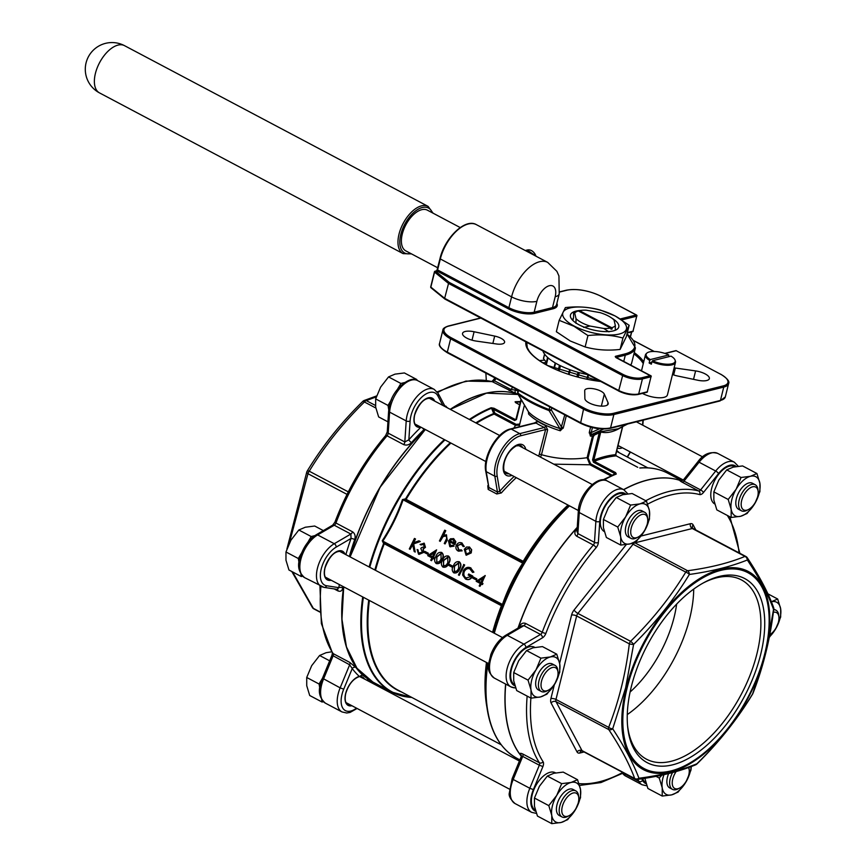 <?xml version="1.0" encoding="UTF-8"?>
<svg xmlns="http://www.w3.org/2000/svg" width="867" height="867" viewBox="0 0 867 867"><rect width="100%" height="100%" fill="white"/><g stroke="black" fill="none" stroke-linecap="round" stroke-linejoin="round"><path stroke-width="1.3" d="M642.458 393.412A15.487 5.625 13.9 0 0 642.794 393.585A15.487 5.625 13.9 0 0 658.216 397.747A15.487 5.625 13.9 0 0 667.427 394.908L675.48 362.406A15.487 5.625 -166.1 0 1 651.984 361.658L651.366 364.162A15.487 5.625 13.9 0 1 650.217 363.587A15.487 5.625 13.9 0 1 649.145 362.991L649.773 360.488A15.487 5.625 -166.1 0 1 645.416 354.961A15.487 5.625 -166.1 0 1 646.11 353.834L646.804 353.162A14.945 5.43 13.9 0 0 650.304 359.567L649.773 360.488M650.304 359.567L668.782 354.961L668.663 356.716M534.516 422.944L537.377 421.243A1.658 1.019 -58.5 0 1 535.839 422.923L511.205 429.078L519.788 433.619L544.422 427.464A49.582 18.023 -166.1 0 1 539.935 425.242A49.582 18.023 -166.1 0 1 535.839 422.923L534.896 423.421M748.676 509.406L747.148 510.23A14.739 7.77 -62.1 0 1 741.404 510.782A14.739 7.77 -62.1 0 1 739.15 500.042A14.739 7.77 -62.1 0 1 755.2 484.729A14.739 7.77 -62.1 0 1 757.975 489.779L758.148 491.513A12.897 6.795 117.9 0 0 750.67 487.59A12.897 6.795 117.9 0 0 741.675 500.487A12.897 6.795 117.9 0 0 748.676 509.406A12.897 6.795 117.9 0 0 757.704 496.488A12.897 6.795 117.9 0 0 758.148 491.513M741.404 510.782L738.641 509.319A14.739 7.77 -62.1 0 1 736.376 498.579A14.739 7.77 -62.1 0 1 752.437 483.255L755.2 484.729M731.174 517.48L740.581 516.288A22.119 11.65 117.9 0 0 754.951 503.315A22.119 11.65 117.9 0 0 759.904 483.32A22.119 11.65 117.9 0 0 750.486 476.286A22.119 11.65 117.9 0 0 742.954 480.686A22.119 11.65 117.9 0 0 736.116 489.259L728.193 499.468L731.163 509.265L731.174 517.48L716.836 509.894L713.855 500.096L713.855 491.871L718.808 480.101L726.73 469.892L733.179 467.129L742.596 465.937L756.934 473.523L750.486 476.286L741.068 477.489L736.116 489.259A22.119 11.65 117.9 0 0 731.163 509.265A22.119 11.65 117.9 0 0 740.581 516.288L747.029 513.524L754.951 503.315L759.915 491.546L759.904 483.32L756.934 473.523M773.7 609.729A14.739 7.77 -62.1 0 1 775.954 610.216A14.739 7.77 -62.1 0 1 778.729 615.277L778.902 617.011A12.897 6.795 117.9 0 0 773.364 612.308M769.788 634.698A12.897 6.795 117.9 0 0 778.458 621.986A12.897 6.795 117.9 0 0 778.902 617.011M769.246 637.462L775.705 628.813L780.668 617.033L780.658 608.818A22.119 11.65 117.9 0 0 777.439 602.749A22.119 11.65 117.9 0 0 771.359 601.752M769.354 636.952A22.119 11.65 117.9 0 0 775.705 628.813A22.119 11.65 117.9 0 0 780.658 608.818L777.688 599.021L771.24 601.785M676.141 771.554A12.897 6.795 117.9 0 0 672.738 779.065A12.897 6.795 117.9 0 0 679.739 787.984L678.211 788.807A14.739 7.77 -62.1 0 1 672.467 789.36A14.739 7.77 -62.1 0 1 670.202 778.62A14.739 7.77 -62.1 0 1 672.575 772.551M688.897 767.425A14.739 7.77 -62.1 0 1 689.027 768.357L689.211 770.091A12.897 6.795 117.9 0 0 688.528 767.555M672.467 789.36L669.692 787.897A14.739 7.77 -62.1 0 1 667.438 777.157A14.739 7.77 -62.1 0 1 668.63 773.57M679.739 787.984A12.897 6.795 117.9 0 0 688.756 775.065A12.897 6.795 117.9 0 0 689.211 770.091M661.922 775.131L659.245 778.046L662.225 787.843L662.225 796.058L671.643 794.866L678.092 792.102L686.014 781.893A22.119 11.65 117.9 0 0 690.327 771.435A22.119 11.65 117.9 0 0 691.129 766.601M663.959 774.675A22.119 11.65 117.9 0 0 662.225 787.843A22.119 11.65 117.9 0 0 671.643 794.866A22.119 11.65 117.9 0 0 686.014 781.893L690.966 770.124L691.313 766.526M569.283 815.576L567.755 816.4A14.739 7.77 -62.1 0 1 562.011 816.952A14.739 7.77 -62.1 0 1 559.757 806.212A14.739 7.77 -62.1 0 1 575.807 790.888A14.739 7.77 -62.1 0 1 578.582 795.949L578.755 797.683A12.897 6.795 117.9 0 0 571.277 793.749A12.897 6.795 117.9 0 0 562.282 806.657A12.897 6.795 117.9 0 0 569.283 815.576A12.897 6.795 117.9 0 0 578.311 802.647A12.897 6.795 117.9 0 0 578.755 797.683M562.011 816.952L559.237 815.489A14.739 7.77 -62.1 0 1 556.982 804.739A14.739 7.77 -62.1 0 1 573.044 789.425L575.807 790.888M577.541 779.693L571.093 782.457A22.119 11.65 117.9 0 0 556.722 795.429A22.119 11.65 117.9 0 0 551.77 815.424A22.119 11.65 117.9 0 0 561.187 822.458A22.119 11.65 117.9 0 0 568.719 818.058A22.119 11.65 117.9 0 0 575.558 809.485L580.522 797.705L580.511 789.479L577.541 779.693L563.203 772.096L553.785 773.288L547.337 776.063L561.675 783.649L556.722 795.429L548.8 805.627L551.77 815.424L551.78 823.65L561.187 822.458L567.636 819.683L575.558 809.485A22.119 11.65 117.9 0 0 580.511 789.479A22.119 11.65 117.9 0 0 571.093 782.457L561.675 783.649M323.38 701.706L322.069 702.032L309.703 695.497L306.734 685.699L306.723 677.474L311.676 665.693L319.598 655.495L326.046 652.721L331.703 651.8M548.529 690.078L547.001 690.901A14.739 7.77 -62.1 0 1 541.257 691.454A14.739 7.77 -62.1 0 1 538.992 680.714A14.739 7.77 -62.1 0 1 555.053 665.39A14.739 7.77 -62.1 0 1 557.828 670.451L558.001 672.185A12.897 6.795 117.9 0 0 550.523 668.251A12.897 6.795 117.9 0 0 541.528 681.159A12.897 6.795 117.9 0 0 548.529 690.078A12.897 6.795 117.9 0 0 557.546 677.16A12.897 6.795 117.9 0 0 558.001 672.185M541.257 691.454L538.483 689.991A14.739 7.77 -62.1 0 1 536.229 679.251A14.739 7.77 -62.1 0 1 552.279 663.927L555.053 665.39M534.235 695.995A22.119 11.65 117.9 0 0 540.434 696.96L546.882 694.196L554.804 683.987L559.757 672.218L559.757 663.992L556.777 654.195L550.339 656.958L540.921 658.151L535.969 669.931L528.046 680.14L531.016 689.926L531.027 698.152L540.434 696.96A22.119 11.65 117.9 0 0 554.804 683.987A22.119 11.65 117.9 0 0 559.757 663.992A22.119 11.65 117.9 0 0 550.339 656.958A22.119 11.65 117.9 0 0 535.969 669.931A22.119 11.65 117.9 0 0 531.016 689.926A22.119 11.65 117.9 0 0 534.235 695.995M734.999 466.728L734.685 466.565A21.198 11.163 117.9 0 0 711.601 488.587A21.198 11.163 117.9 0 0 714.744 503.965M555.606 772.898L555.292 772.725A21.198 11.163 117.9 0 0 532.208 794.746A21.198 11.163 117.9 0 0 535.351 810.136M534.852 647.4L534.538 647.237A21.198 11.163 117.9 0 0 511.454 669.248A21.198 11.163 117.9 0 0 514.597 684.637M638.22 536.998L636.692 537.822A14.739 7.77 -62.1 0 1 630.948 538.374A14.739 7.77 -62.1 0 1 628.694 527.635A14.739 7.77 -62.1 0 1 644.745 512.31A14.739 7.77 -62.1 0 1 647.519 517.371L647.692 519.105A12.897 6.795 117.9 0 0 640.214 515.171A12.897 6.795 117.9 0 0 631.219 528.079A12.897 6.795 117.9 0 0 638.22 536.998A12.897 6.795 117.9 0 0 647.248 524.08A12.897 6.795 117.9 0 0 647.692 519.105M630.948 538.374L628.185 536.911A14.739 7.77 -62.1 0 1 625.92 526.161A14.739 7.77 -62.1 0 1 641.981 510.847L644.745 512.31M621.346 527.309A22.119 11.65 117.9 0 0 620.707 536.846L620.718 545.072L630.136 543.88L636.573 541.116L644.506 530.907L649.459 519.127L649.448 510.901L646.479 501.115L640.03 503.879L630.612 505.071L625.66 516.851L617.737 527.049L620.707 536.846A22.119 11.65 117.9 0 0 630.136 543.88A22.119 11.65 117.9 0 0 644.506 530.907A22.119 11.65 117.9 0 0 649.448 510.901A22.119 11.65 117.9 0 0 640.03 503.879A22.119 11.65 117.9 0 0 625.66 516.851A22.119 11.65 117.9 0 0 621.346 527.309M624.554 494.32L624.229 494.147A21.198 11.163 117.9 0 0 601.156 516.168A21.198 11.163 117.9 0 0 604.288 531.558M765.669 652.949L773.548 609.436C768.216 594.632 759.481 578.148 747.321 559.984C731.38 566.454 712.056 571.277 689.363 574.463C674.082 599.444 655.495 622.755 633.604 644.387L625.606 687.932L612.709 728.8C624.695 747.116 633.43 763.599 638.936 778.241C661.532 775.293 680.855 770.47 696.895 763.762C718.83 742.304 737.416 719.003 752.654 693.838L765.669 652.949M627.274 714.592A101.428 53.44 117.9 0 0 689.753 618.247A101.428 53.44 117.9 0 0 693.719 589.094M630.103 692.018A86.624 45.637 117.9 0 0 674.136 617.141A86.624 45.637 117.9 0 0 676.639 604.115M760.673 654.466A104.159 54.881 117.9 0 0 704.156 582.472A104.159 54.881 117.9 0 0 631.295 686.783A104.159 54.881 117.9 0 0 627.675 726.936A104.159 54.881 117.9 0 0 688.04 758.658A104.159 54.881 117.9 0 0 760.673 654.466M627.556 725.646A101.428 53.44 117.9 0 0 646.479 759.189A101.428 53.44 117.9 0 0 756.924 653.805A101.428 53.44 117.9 0 0 741.393 579.893A101.428 53.44 117.9 0 0 703.018 583.101M350.03 556.852A161.262 84.966 -62.1 0 1 425.231 429.468M450.233 409.332A161.262 84.966 -62.1 0 1 518.141 394.463A161.262 84.966 117.9 0 0 450.363 409.408A161.078 84.868 -62.1 0 1 460.886 403.068M437.163 391.862L465.937 381.079L492.022 381.599A2.764 2.33 104.8 0 1 492.445 381.762L516.298 393.683A2.764 2.341 108.7 0 1 515.399 390.085L510.956 389.511L512.69 387.343M447.795 408.043L444.554 405.442M424.527 429.089L424.158 429.458A161.262 84.966 117.9 0 0 411.543 442.538C409.181 444.934 406.558 445.616 403.675 444.598L387.061 435.808A161.262 84.966 117.9 0 0 335.952 523.018L352.566 531.818C354.993 533.628 355.698 536.207 354.711 539.545A161.262 84.966 117.9 0 0 349.336 556.484M425.307 429.501L380.049 487.352L350.095 556.885A161.078 84.868 -62.1 0 1 425.339 429.523M580.684 310.44A24.883 9.038 13.9 0 0 571.526 318.926A24.883 9.038 13.9 0 0 579.156 324.865A24.883 9.038 13.9 0 0 616.003 329.937A24.883 9.038 13.9 0 0 611.864 318.156M589.972 326.035L603.811 328.485A21.491 7.814 13.9 0 0 610.585 328.019L578.322 310.939A21.491 7.814 13.9 0 0 576.555 311.621A21.491 7.814 13.9 0 0 574.702 313.074L576.013 318.644A21.491 7.814 13.9 0 0 581.681 322.665A21.491 7.814 13.9 0 0 589.972 326.035L583.654 327.39M574.236 326.09A32.805 11.921 -166.1 0 1 569.966 307.958A32.805 11.921 -166.1 0 1 614.985 315.913A32.805 11.921 -166.1 0 1 619.255 334.044A32.805 11.921 -166.1 0 1 574.236 326.09M615.191 315.978L600.376 310.05C589.267 307.005 577.606 306.181 565.392 307.579L559.172 320.346L573.976 326.274L587.945 335.572C600.17 334.174 611.831 334.998 622.939 338.043L629.16 325.288L615.191 315.978M629.16 325.288L626.342 336.667L620.122 349.423C607.908 350.832 596.247 350.008 585.138 346.952L570.323 341.024L556.354 331.725L559.172 320.346M437.727 267.784L405.799 250.877A23.041 12.138 -62.1 0 1 402.277 234.101A23.041 12.138 -62.1 0 1 427.366 210.161L460.236 227.566M542.872 350.929A44.228 16.083 13.9 0 0 558.066 364.53A44.228 16.083 13.9 0 0 587.533 374.577M615.754 474A0.921 0.661 67.8 0 1 615.798 473.978L615.798 473.978A0.921 0.661 67.8 0 1 616.285 474.021L615.581 472.623L614.866 473.577L615.754 474A160.991 84.825 -62.1 0 0 604.581 479.299L615.787 473.978M521.284 399.915L516.429 419.563L514.63 420.506L493.29 409.213L494.006 408.259L491.112 407.75A0.921 0.661 67.8 0 1 491.556 408.249A160.991 84.825 117.9 0 0 469.99 419.791M374.858 569.998A156.927 82.69 -62.1 0 1 383.669 543.425L384.168 542.818M501.05 338.314A10.133 3.685 13.9 0 0 494.678 336.082L474.097 331.758A11.975 4.357 13.9 0 0 462.555 333.372A11.975 4.357 13.9 0 0 476.297 341.089L496.531 343.982A10.133 3.685 13.9 0 0 504.594 342.313A10.133 3.685 13.9 0 0 501.05 338.314M600.896 391.169A10.133 3.685 13.9 0 0 590.795 388.449A10.133 3.685 13.9 0 0 584.759 390.313A10.133 3.685 13.9 0 0 584.716 390.67L584.878 398.571A11.975 4.357 13.9 0 0 596.073 405.388A11.975 4.357 13.9 0 0 608.179 403.903A11.975 4.357 13.9 0 0 608.038 402.667L604.321 394.127A10.133 3.685 13.9 0 0 600.896 391.169M594.437 404.976A10.133 3.685 13.9 0 0 592.529 404.369M672.489 374.468A10.133 3.685 13.9 0 0 677.225 375.92L697.805 380.245A11.975 4.357 13.9 0 0 709.347 378.641A11.975 4.357 13.9 0 0 705.164 373.905A11.975 4.357 13.9 0 0 695.605 370.913L675.371 368.031A10.133 3.685 13.9 0 0 674.114 367.879M538.732 456.183L545.614 429.544A1.658 0.607 -166.1 0 1 547.641 429.837L545.679 425.632A1.658 0.726 -65.2 0 1 544.422 427.464L545.614 429.544L520.655 435.776A26.91 14.175 117.9 0 0 497.159 475.896L499.706 491.307A158.314 83.416 -62.1 0 1 514.088 476.503M547.641 429.837L541.485 454.698C556.506 458.968 571.711 459.965 587.1 457.7L588.075 457.949L590.665 463.834L611.961 475.105A0.921 0.574 -117.7 0 1 612.059 475.582M603.605 429.046L592.139 434.226L590.405 436.101L589.354 432.102A1.842 0.672 -166.1 0 1 591.164 432.6L599.52 428.797M563.387 427.507L560.288 430.78L559.854 428.526L549.071 410.59A1.842 1.485 -29.7 0 0 551.249 409.809L561.664 427.377A1.842 0.672 -166.1 0 1 563.387 427.507L566.303 415.727M520.341 402.082A160.991 84.825 117.9 0 0 515.497 402.266L515.627 402.591M492.586 632.325A156.656 82.538 -62.1 0 1 501.419 605.697L383.507 543.349L382.249 540.726C390.659 527.916 397.389 514.196 402.451 499.587L405.322 498.915L405.138 499.782L522.433 561.881A0.921 0.9 128.4 0 0 523.57 561.513L523.039 563.431C514.651 576.252 507.91 589.972 502.849 604.581L501.755 605.935A156.927 82.69 117.9 0 0 492.944 632.509M682.134 480.817L667.893 473.284C659.635 468.939 650.304 467.161 639.922 467.952L640.258 468.028A0.921 0.748 -94.4 0 0 639.922 467.952L639.922 467.952A0.921 0.748 -94.4 0 0 639.748 467.985M515.497 402.266A0.921 0.748 -94.4 0 0 515.096 401.757L516.158 402.949M518.206 627.99A161.262 84.966 -62.1 0 1 577.238 527.58M623.709 489.703A161.262 84.966 -62.1 0 1 681.516 480.947M578.322 511.292C578.592 494.223 598.241 474.303 607.268 481.001A24.883 13.113 117.9 0 0 590.004 488.186A24.883 13.113 117.9 0 0 579.264 512.538A2.764 1.517 3.8 0 1 578.322 511.292L576.978 531.493L577.856 533.573L594.469 542.374A2.764 1.452 -62.1 0 1 594.372 543.002A2.764 1.452 -62.1 0 1 593.331 545.018A161.262 84.966 -62.1 0 0 542.233 632.227L525.619 623.427C522.844 622.495 520.785 623.601 519.452 626.765A2.764 0.639 -160.6 0 1 519.886 627.014M577.075 530.062A2.764 0.997 -138.2 0 1 576.284 529.759C574.268 532.338 574.409 534.484 576.718 536.218L593.331 545.018A2.764 0.921 40.5 0 1 596.095 547.695A5.527 2.915 117.9 0 0 598.165 543.674A5.527 2.915 117.9 0 0 598.371 542.406L599.769 521.37A22.119 11.65 117.9 0 1 610.13 498.839A22.119 11.65 117.9 0 1 625.801 494.114M681.137 480.947A2.764 2.341 108.7 0 1 681.039 480.903C679.414 480.416 679.771 480.838 682.112 482.171L698.726 490.971A2.764 2.33 104.8 0 1 699.669 494.58A5.527 2.915 117.9 0 0 703.473 492.489L718.559 473.577A2.764 0.791 -141.4 0 0 715.698 471.019A24.883 13.113 -62.1 0 1 734.338 462.209L717.724 453.408A24.883 13.113 117.9 0 0 699.095 462.219L715.698 471.019L700.623 489.92A2.764 1.452 -62.1 0 1 698.726 490.971A161.262 84.966 -62.1 0 0 645.763 500.736M668.782 354.961A14.945 5.43 13.9 0 0 646.804 353.162M728.193 499.468L713.855 491.871M741.068 477.489L726.73 469.892M486.289 380.44L485.878 373.157M777.688 599.021L767.902 593.841M662.225 796.058L647.887 788.471L644.853 778.295M659.245 778.046L656.026 776.333M551.78 823.65L537.442 816.064L534.462 806.267L534.462 798.041L539.415 786.261L547.337 776.063M548.8 805.627L534.462 798.041M319.598 655.495L329.666 660.817M306.723 677.474L319.089 684.02L322.502 678.189M322.069 702.032L321.646 699.517M319.804 688.387L319.089 684.02M531.027 698.152L516.689 690.566L513.708 680.768L513.708 672.543L518.661 660.773L526.583 650.564L533.032 647.801L542.439 646.598L556.777 654.195M528.046 680.14L513.708 672.543M540.921 658.151L526.583 650.564M302.626 576.208L301.304 576.544L288.949 569.998L285.969 560.201L285.969 551.976L290.922 540.206L298.844 529.997L305.292 527.234L314.71 526.031L323.348 530.615M298.844 529.997L311.21 536.543L314.84 535.633M285.969 551.976L298.324 558.521L301.749 552.691M307.85 542.276L311.21 536.543M301.304 576.544L300.892 574.03M299.05 562.889L298.324 558.521M642.664 778.631A21.198 11.163 117.9 0 0 645.807 782.543M620.718 545.072L606.38 537.486L603.41 527.689L603.399 519.463L608.352 507.683L616.274 497.485L622.723 494.71L632.141 493.518L646.479 501.115M617.737 527.049L603.399 519.463M630.612 505.071L616.274 497.485M415.542 379.8L416.767 379.497L404.401 372.951L394.994 374.143L388.546 376.917L380.624 387.115L375.66 398.896L375.671 407.122L378.641 416.919L387.928 421.828M416.767 379.497L416.886 380.245M388.546 376.917L400.901 383.463L404.531 382.553M375.66 398.896L388.026 405.442L391.44 399.611M397.552 389.185L400.901 383.463M388.752 409.809L388.026 405.442M687.618 570.735C710.073 567.722 729.19 562.943 744.991 556.408L692.299 528.512L634.937 542.84L687.618 570.735A3.685 2.536 -97.8 0 1 689.363 574.463A3.685 1.311 31.5 0 0 685.764 572.112L633.073 544.216L577.899 613.424L630.58 641.309C652.298 620.003 670.69 596.94 685.764 572.112A3.685 1.94 -62.1 0 1 687.618 570.735M376.3 396.858L366.286 400.608L375.444 405.463M527.147 696.103A161.262 84.966 -62.1 0 0 539.437 762.819L522.823 754.019C520.363 752.903 519.626 753.109 520.634 754.669A2.764 2.276 143.6 0 1 521.23 755.146M521.338 756.122A161.262 84.966 -62.1 0 1 505.743 684.128M402.451 499.587L403.112 499.815C398.029 514.478 391.266 528.241 382.835 541.127L502.448 604.451C507.542 589.798 514.294 576.024 522.736 563.149L523.039 563.431M485.087 575.504L481.954 582.96L482.973 583.491L482.442 584.564L481.152 583.924L479.971 586.341L479.18 585.929L480.372 583.502L476.2 581.302L485.249 575.58L481.684 582.852L482.702 583.383L482.171 584.466M481.413 584.065L479.971 586.341M449.355 564.341L452.726 566.129L452.206 567.202L448.553 565.306L449.355 564.341M448.889 563.247C447.643 566.357 445.725 567.657 443.145 567.159L442.874 567.051C441.01 565.176 440.935 562.824 442.647 559.984C443.85 556.863 445.725 555.541 448.293 556.018L448.564 556.126C450.472 558.001 450.58 560.375 448.889 563.247L448.618 563.138C447.372 566.249 445.454 567.549 442.874 567.051M448.152 555.953L448.293 555.996C450.201 557.893 450.309 560.266 448.618 563.138M436.632 549.841L433.489 557.297L434.508 557.839L433.977 558.912L432.698 558.272L431.506 560.689L430.715 560.266L431.907 557.849L427.734 555.639L436.632 549.841L433.218 557.188L434.237 557.73L433.706 558.803M432.947 558.402L431.506 560.689M461.678 542.894L464.289 546.492L463.108 546.524L461.071 543.782M461.71 544.053L457.483 545.603L458.957 550.209M461.439 543.945L457.212 545.495L458.47 550.003L461.461 549.895L462.144 550.87L458.264 551.044M461.461 549.895L461.873 550.762L458.556 551.184M449.485 541.647L450.591 545.787M453.322 545.245L453.809 546.058L449.8 546.6L448.51 540.943L450.504 538.775L453.723 538.678L455.565 541.55L454.958 544.584L449.214 541.539L450.168 545.603L453.322 545.245L454.08 546.167L450.081 546.709M449.8 546.6L450.363 546.849M453.463 538.559L455.836 541.658L454.958 544.584M444.706 530.17L445.497 530.593L443.265 535.134L446.494 534.841L446.982 540L445.064 543.923L444.272 543.501L446.808 538.104L445.887 535.708L442.712 536.586L440.219 541.355L439.428 540.932L444.706 530.17L445.768 530.702L443.709 534.906M446.321 534.766L447.253 540.108L445.064 543.923M446.158 535.817L442.983 536.695L440.219 541.355M469.329 546.947L471.67 549.732L471.214 552.929L466.218 555.238M414.448 538.44L415.239 538.862L413.277 542.85L418.902 540.802L420.029 541.398L413.396 543.815L415.217 552.062L414.166 551.51L412.573 544.292L410.091 549.353L409.3 548.93L414.448 538.44L415.51 538.971L413.678 542.709M418.902 540.802L420.3 541.507L413.667 543.923L415.217 552.062M412.681 544.747L410.091 549.353M423.714 544.324L421.091 544.964L420.029 544.443L424.234 543.241L425.469 547.326L423.378 548.941L423.497 552.485L419.054 554.381M423.952 543.11L425.198 547.218L423.107 548.833L423.226 552.377L418.523 554.154L417.114 549.505L418.176 550.036L418.154 551.846L419.52 553.287M417.114 549.505L419.064 553.092L422.392 552.051L420.777 548.399L421.839 547.554M425.003 551.445L428.385 553.244L427.854 554.316L424.201 552.42L425.003 551.445M441.401 552.366L441.802 552.55C443.709 554.414 443.817 556.798 442.127 559.67C440.88 562.781 438.962 564.081 436.383 563.572M436.112 563.463C434.248 561.599 434.172 559.237 435.884 556.397C437.087 553.287 438.962 551.965 441.531 552.442C443.438 554.316 443.546 556.69 441.856 559.562C440.609 562.672 438.691 563.973 436.112 563.463L436.513 563.637M458.979 561.675L459.38 561.849C461.287 563.723 461.396 566.108 459.705 568.98C458.459 572.09 456.551 573.39 453.972 572.881M453.701 572.773C451.826 570.909 451.75 568.546 453.463 565.707C454.666 562.596 456.551 561.274 459.109 561.74C461.016 563.615 461.125 565.999 459.434 568.871C458.188 571.982 456.28 573.282 453.701 572.773L454.091 572.946M463.867 564.569L464.658 564.981L459.228 575.363L458.437 574.951L463.867 564.569M470.326 567.701L473.913 572.144L472.591 572.437L469.784 568.774M470.423 569.055C467.996 568.026 465.98 568.806 464.354 571.375C463.292 574.388 463.953 576.62 466.316 578.061L466.641 578.224M470.152 568.947C467.725 567.918 465.709 568.698 464.083 571.266C463.021 574.279 463.682 576.512 466.045 577.964L471.128 576.577L468.202 575.027L468.733 573.954L472.721 576.035C470.954 579.319 468.613 580.348 465.72 579.102M468.733 573.954L472.45 575.926C470.683 579.21 468.343 580.24 465.449 578.993L466.175 579.319M473.469 577.108L476.85 578.896L476.319 579.969L472.667 578.072L473.469 577.108M611.148 476.005L589.961 464.788L553.796 464.159M496.769 493.984L501.321 492.955A1.658 0.596 41.6 0 1 499.706 491.307L497.452 492.044A1.658 0.878 -62.1 0 1 497.398 492.759A1.658 0.878 -62.1 0 1 496.769 493.984L488.186 489.443L487.753 485.769A156.656 82.538 -62.1 0 1 488.078 485.412M513.806 428.125L516.158 424.386L519.745 424.039M405.322 498.915L405.301 499.858L403.112 499.815L522.736 563.149L522.433 561.881A0.921 0.9 128.4 0 0 523.603 561.534M475.82 422.879A156.927 82.69 -62.1 0 1 493.702 413.57L491.556 408.249L493.29 409.213L494.862 413.115L493.702 413.57A0.921 0.661 67.6 0 0 494.147 414.068A156.656 82.538 117.9 0 0 476.492 423.237M518.553 390.453L517.913 393.022A73.717 26.801 13.9 0 0 531.677 401.746A73.717 26.801 13.9 0 0 549.158 409.549L549.071 410.59A73.186 26.595 -166.1 0 1 518.065 394.171L528.567 411.955L528.61 414.014L528.393 411.706M590.665 463.834L589.961 464.788L587.1 457.7L592.432 436.166L593.787 434.269L598.523 432.08L618.16 428.797L627.654 424.017M622.528 426.586C614.443 431.799 607.193 433.608 600.777 432.015L593.83 460.106A162.183 85.454 -62.1 0 1 615.581 454.666L616.123 455.869A161.262 84.966 117.9 0 0 594.253 461.331L593.83 460.106L592.562 459.878L593.537 462.284L594.253 461.331L615.581 472.623M589.213 432.947A1.842 0.802 -176.2 0 1 590.882 433.11A1.842 1.17 66.2 0 0 592.139 434.226A48.996 17.806 13.9 0 0 593.787 434.269A0.921 0.585 -114.4 0 1 594.513 434.996L593.407 436.415L588.075 457.949M453.3 539.632L451.295 539.48L449.756 540.64L454.633 543.23L453.007 539.502M449.756 540.64L454.644 543.197M453.571 539.74L451.566 539.588L450.027 540.748M457.993 550.935C455.955 549.689 455.413 547.76 456.378 545.159C457.863 542.753 459.727 542.038 461.959 543.035L462.23 543.143M461.818 542.948L464.289 546.492M464.018 546.383L463.108 546.524M466.511 547.044L469.578 547.066L471.399 549.624L470.944 552.821L466.088 555.194L464.289 549.299L466.511 547.044M469.112 548.009L465.08 549.721L466.143 554.056L470.152 552.409L468.841 547.879M469.383 548.117L465.351 549.83L466.446 554.197M421.698 547.51L424.407 546.806L423.194 544.108M423.443 544.216L420.82 544.855M424.732 551.336L428.385 553.244M428.114 553.135L427.583 554.208M429.815 555.389L432.438 556.777L434.67 552.214L429.815 555.389L432.449 556.744M434.465 552.637L430.086 555.498M441.303 553.634L436.946 556.917L436.665 562.401L439.439 561.599L441.065 559.139L441.032 553.525L436.675 556.809L436.881 562.499M448.066 557.21L443.709 560.505L443.427 565.988L446.202 565.186L447.827 562.726L447.795 557.113L443.438 560.396L443.644 566.075M449.073 564.233L452.726 566.129M452.455 566.021L451.935 567.094M458.881 562.943L454.525 566.227L454.254 571.711L457.017 570.909L458.654 568.449L458.61 562.835L454.254 566.118L454.46 571.808M463.596 564.46L464.658 564.981M464.376 564.872L459.228 575.363M465.449 578.993L462.62 574.994L463.271 570.887C465.232 567.614 467.703 566.617 470.705 567.885L470.976 567.993M470.478 567.755L473.913 572.144M473.642 572.036L472.591 572.437M473.198 576.999L476.85 578.896M476.579 578.788L476.048 579.86M478.281 581.042L480.892 582.429L483.136 577.877L478.281 581.042L480.914 582.396M482.93 578.289L478.551 581.15M539.458 454.416A1.658 0.607 13.9 0 1 541.485 454.698L540.585 457.169M519.485 425.123L515.442 425.339L494.147 414.068L494.862 413.115L516.158 424.386M516.429 419.563L515.334 419.552A161.262 84.966 -62.1 0 1 516.082 419.26M521.002 399.416L515.854 419.585M383.507 543.349L384.016 542.742L382.249 540.726M501.429 604.895A0.921 0.9 -51.6 0 1 501.755 605.935L501.397 604.873L384.038 542.742M383.94 542.699L501.505 604.949A0.921 0.9 -51.6 0 1 501.787 605.968M502.849 604.581L501.343 604.852M450.916 443.059A156.656 82.538 117.9 0 0 406.092 499.349L405.485 498.991A156.927 82.69 -62.1 0 1 450.276 442.723M568.026 505.06A156.656 82.538 -62.1 0 0 523.191 561.339L522.4 561.859L405.301 499.858L406.092 499.349L523.57 561.513A156.927 82.69 117.9 0 1 568.362 505.233M637.451 467.161L616.285 455.901L637.733 467.302M622.528 426.597L615.668 454.297M598.523 432.08A0.921 0.585 -115 0 1 599.27 432.806L600.777 432.015A0.921 0.78 -76.6 0 1 601.286 431.517M518.022 392.22A1.842 0.672 13.9 0 0 517.621 392.502A1.842 0.672 13.9 0 0 517.913 393.022A1.842 1.333 127.9 0 0 518.065 394.171A1.842 1.485 150.3 0 1 517.707 392.816M564.753 414.914L560.288 430.78A47.923 17.416 -166.1 0 1 541.409 423.15A47.923 17.416 -166.1 0 1 528.61 414.014L528.447 411.803A1.842 1.496 -32.2 0 0 528.567 411.955A48.996 17.806 13.9 0 0 559.854 428.526A1.842 1.496 -32.2 0 0 561.61 427.94A1.842 0.694 -155.1 0 1 563.106 428.331M592.41 427.572L590.405 436.101A47.923 17.416 -166.1 0 0 592.432 436.166L593.407 436.415M544.649 354.191L543.533 358.721L546.383 362.254M620.122 349.423L622.939 338.043M587.945 335.572L585.138 346.952M610.585 328.019L611.072 329.222A22.412 8.15 13.9 0 0 612.21 328.929L610.606 328.084M612.21 328.929L611.723 327.737L579.47 310.657L578.571 311.123M611.723 327.737A21.491 7.814 13.9 0 0 615.353 325.602L614.042 320.031A21.491 7.814 13.9 0 0 600.072 312.629L586.244 310.191A21.491 7.814 13.9 0 0 579.47 310.657M615.353 325.602L615.31 330.284M574.702 313.074L573.564 313.128A24.103 8.768 -166.1 0 1 573.716 313.052L576.555 311.621M572.957 320.129L573.531 317.81A21.491 7.814 13.9 0 0 572.989 318.904A21.491 7.814 13.9 0 0 573.087 320.692M575.97 323.326L576.013 318.644M573.531 317.81L573.564 313.128M608.959 331.866L603.811 328.485M342.541 626.603A161.078 84.868 -62.1 0 1 343.733 586.883M334.283 588.975L337.946 590.915C340.568 591.89 342.172 590.893 342.736 587.924A2.764 1.344 -172.3 0 0 338.856 587.663A164.026 86.429 -62.1 0 1 339.311 584.542M355.882 667.449L349.769 662.41L333.156 653.61A2.764 1.452 117.9 0 1 333.264 655.333A2.764 1.452 117.9 0 1 333.047 655.994L323.532 679.056A24.883 13.113 117.9 0 0 321.57 685.017A24.883 13.113 117.9 0 0 325.374 703.148C319.533 698.065 317.94 691.649 320.606 683.922L322.481 678.232L340.146 687.856L349.661 664.794L352.24 668.544A2.764 2.276 143.6 0 1 355.882 667.449A161.262 84.966 117.9 0 0 363.262 675.534L369.19 679.956A161.262 84.966 117.9 0 0 372.03 681.592A161.262 84.966 117.9 0 0 372.377 681.776M372.788 681.993A161.262 84.966 -62.1 0 1 372.723 681.961A161.262 84.966 -62.1 0 1 343.625 586.829M359.556 676.542L358.775 676.672L359.556 676.542M364.834 679.197L362.861 677.105L359.946 676.52M377.145 684.301A2.764 2.341 -71.3 0 0 375.931 685.071M366.73 680.205A2.764 2.352 122.1 0 1 369.19 679.956M351.959 705.749A16.224 8.551 -62.1 0 1 345.64 693.567A16.224 8.551 -62.1 0 1 359.317 676.39L365.549 679.576M362.861 677.105L360.054 676.347A2.764 2.33 131.3 0 1 363.262 675.534M337.176 589.311L338.856 587.663L326.621 585.756A22.119 11.65 117.9 0 1 321.223 568.99A22.119 11.65 117.9 0 1 336.179 547.12L351.037 538.45A2.764 0.639 -160.6 0 1 354.711 539.545M336.179 547.12A2.764 1.788 59.7 0 0 334.261 543.717L317.647 534.928A24.883 13.113 117.9 0 0 300.816 559.518A24.883 13.113 117.9 0 0 304.62 577.65L324.117 587.393A2.764 2.308 -81.2 0 1 323.499 587.187A24.883 13.113 -62.1 0 1 321.234 586.45A24.883 13.113 -62.1 0 1 317.43 568.318A24.883 13.113 -62.1 0 1 334.261 543.717L350.864 534.029L351.037 538.45A164.026 86.429 -62.1 0 0 345.868 554.652M304.62 577.65C298.757 572.502 297.164 566.097 299.841 558.424C302.821 547.857 308.229 540 316.097 534.841L332.7 525.153L334.922 522.129C347.223 489.866 364.129 461.016 385.631 435.592A2.764 0.921 40.5 0 1 387.061 435.808A2.764 1.452 117.9 0 0 388.091 433.793A2.764 1.452 117.9 0 0 388.199 433.164L404.813 441.953L408.856 439.786A2.764 0.997 -138.2 0 0 411.543 442.538M422.457 427.995A2.764 1.257 -133.7 0 0 424.158 429.458M357.085 708.458L350.062 712.436L346.735 712.999L341.988 711.937A24.883 13.113 -62.1 0 1 338.184 693.806A24.883 13.113 -62.1 0 1 340.146 687.856L343.722 689.189L352.24 668.544A164.026 86.429 -62.1 0 0 359.317 676.39L359.036 676.704C352.967 679.013 348.545 684.605 345.76 693.481C344.535 699.344 345.272 703.083 347.96 704.676A15.671 8.258 117.9 0 0 350.864 705.164M512.148 778.653L513.199 779.466A24.883 13.113 117.9 0 0 515.041 803.557C510.392 799.331 508.495 795.776 509.352 792.871L512.148 778.653L521.175 756.75L522.714 756.414L513.199 779.466L529.813 788.266L539.328 765.203L542.905 766.536A5.527 2.915 117.9 0 0 543.338 765.214A5.527 2.915 117.9 0 0 543.11 761.768A158.498 83.514 117.9 0 1 530.886 698.087M505.764 635.251A2.764 1.788 59.7 0 1 507.303 635.338A24.883 13.113 117.9 0 0 491.036 657.89A24.883 13.113 117.9 0 0 494.288 678.059C484.751 669.562 489.053 664.198 490.787 654.683C494.212 645.882 499.197 639.402 505.764 635.251L521.804 625.887L523.906 625.649L507.303 635.338L523.917 644.127L540.52 634.438L523.906 625.649A2.764 1.452 -62.1 0 0 525.619 623.427M681.191 480.947A161.262 84.966 -62.1 0 0 681.039 480.903L683.359 479.95L697.707 461.959A2.764 0.791 -141.4 0 1 699.095 462.219L684.009 481.131L684.291 479.505M362.818 401.584A3.685 0.78 45.3 0 1 362.861 401.323A3.685 0.78 45.3 0 1 364.422 401.985C342.703 423.291 324.301 446.364 309.237 471.193L348.296 491.871M347.028 494.385L307.98 473.718L289.275 543.273M292.58 571.927L313.345 608.374L319.815 611.799M584.109 751.96L579.785 753.044A7.369 3.88 117.9 0 1 577.032 751.906A3.685 2.948 152.1 0 1 581.995 750.605A3.685 1.94 -62.1 0 0 582.483 751.104L635.164 778.999A3.685 1.94 -62.1 0 1 634.687 778.501C629.366 763.946 620.718 747.636 608.742 729.559A3.685 2.655 -33.4 0 0 612.709 728.8A3.685 1.593 21.1 0 1 608.656 727.37C618.875 701.284 625.757 673.442 629.323 643.834L576.642 615.949L555.964 699.474L608.656 727.37A3.685 1.94 -62.1 0 0 608.742 729.559L556.05 701.674L581.995 750.605L634.687 778.501A3.685 3.186 -20.4 0 0 638.936 778.241A3.685 2.536 -97.8 0 1 637.397 779.39C660.08 776.344 679.5 771.489 695.648 764.824A3.685 3.078 -112.2 0 0 696.895 763.762A3.685 0.78 -134.7 0 1 696.851 764.033A3.685 0.78 -134.7 0 1 696.656 764.087M638.589 778.718L636.064 779.075M752.578 694.131A3.685 3.685 0 0 0 752.881 693.535A3.685 1.593 21.1 0 1 752.654 693.838A3.685 1.311 31.5 0 1 752.578 694.131C737.351 719.22 718.776 742.52 696.851 764.033A3.685 3.685 0 0 1 695.648 764.824M752.914 693.167A3.685 1.593 21.1 0 1 752.881 693.535C763.209 667.167 770.167 639.022 773.765 609.133A3.685 1.062 7.1 0 1 773.548 609.436A3.685 3.186 -20.4 0 0 773.57 607.388L773.57 607.388A3.685 3.186 -20.4 0 0 772.313 605.914M773.7 608.872A3.685 1.062 7.1 0 1 773.765 609.133A3.685 3.685 0 0 0 773.57 607.388C768.108 592.508 759.34 575.948 747.246 557.709A3.685 3.685 0 0 0 745.891 556.484A3.685 1.94 -62.1 0 0 744.991 556.408A3.685 3.078 -112.2 0 1 747.321 559.984A3.685 2.655 -33.4 0 0 747.246 557.709L747.246 557.709A3.685 2.655 -33.4 0 0 746.368 556.972M633.604 644.387A3.685 0.78 -134.7 0 0 630.58 641.309A3.685 1.94 -62.1 0 0 629.323 643.834A3.685 1.062 7.1 0 0 633.604 644.387M313.821 608.872A3.685 3.685 0 0 1 312.467 607.637L312.467 607.637A3.685 2.655 -33.4 0 0 313.345 608.374A3.685 1.94 117.9 0 0 313.821 608.872L319.836 612.048M307.059 471.507A3.685 1.311 31.5 0 1 307.135 471.214A3.685 1.311 31.5 0 1 309.237 471.193A3.685 1.94 117.9 0 0 307.98 473.718A3.685 1.593 21.1 0 1 306.831 471.811A3.685 1.593 21.1 0 1 307.059 471.507M535.232 422.771L510.425 428.97A1.658 1.279 -104 0 1 511.205 429.078A28.568 15.053 117.9 0 0 486.246 471.659L488.869 487.503L485.693 470.965A1.658 1.16 170.6 0 0 486.246 471.659L494.829 476.211A28.568 15.053 -62.1 0 1 519.788 433.619A1.658 1.279 -104 0 1 520.655 435.776M651.984 361.658L652.526 360.748A14.945 5.43 13.9 0 0 668.37 364.227A14.945 5.43 13.9 0 0 675.09 360.163L675.393 361.073A15.487 5.625 -166.1 0 1 675.48 362.406M652.526 360.748L671.004 356.131A14.945 5.43 13.9 0 1 675.09 360.163M651.821 362.319L649.145 362.991M511.974 475.387A17.329 9.125 -62.1 0 1 503.879 462.805A17.329 9.125 -62.1 0 1 515.301 445.855A17.329 9.125 -62.1 0 1 525.77 449.323M522.758 447.73A15.671 8.258 117.9 0 0 520.72 445.605L516.32 445.866C510.24 449.496 506.22 455.045 504.247 462.534C503.12 468.516 503.727 472.103 506.057 473.295A15.671 8.258 117.9 0 0 508.962 473.794M488.186 489.443A1.658 0.878 -62.1 0 0 488.815 488.219A1.658 0.878 -62.1 0 0 488.869 487.503L497.452 492.044L494.829 476.211A1.658 1.16 170.6 0 0 497.159 475.896M537.377 421.243A47.923 17.416 13.9 0 0 541.333 423.486A47.923 17.416 13.9 0 0 545.679 425.632M764.824 653.436A110.857 58.414 117.9 0 0 720.791 570.378A110.857 58.414 117.9 0 0 627.144 687.824A110.857 58.414 117.9 0 0 671.177 770.871A110.857 58.414 117.9 0 0 764.824 653.436M626.191 687.932A112.114 59.075 -62.1 0 1 720.911 569.153A112.114 59.075 -62.1 0 1 765.442 653.144A112.114 59.075 -62.1 0 1 670.722 771.923A112.114 59.075 -62.1 0 1 626.191 687.932M622.723 773.386A24.883 13.113 117.9 0 0 625.497 775.965L642.111 784.765A24.883 13.113 -62.1 0 1 638.892 781.416L637.787 779.335M641.732 778.772L642.62 780.441A22.119 11.65 117.9 0 0 646.164 783.725M642.62 780.441A2.764 2.211 152.1 0 1 638.892 781.416L623.21 773.115M543.11 761.768A2.764 2.254 -33 0 1 539.437 762.819A2.764 1.452 -62.1 0 1 539.545 764.542A2.764 1.452 -62.1 0 1 539.328 765.203L522.714 756.414A2.764 1.452 -62.1 0 0 522.823 754.019M345.044 699.55A15.671 8.258 117.9 0 0 347.96 704.676M433.598 400.521A15.671 8.258 117.9 0 0 431.56 398.408A15.671 8.258 117.9 0 0 425.697 398.874M420.896 427.171A16.224 8.551 -62.1 0 1 414.578 414.99A16.224 8.551 -62.1 0 1 424.613 399.557A16.224 8.551 -62.1 0 1 434.692 401.107M413.993 420.972A15.671 8.258 117.9 0 0 416.908 426.098A15.671 8.258 117.9 0 0 419.801 426.586M324.291 574.062A15.671 8.258 117.9 0 0 327.206 579.178A15.671 8.258 117.9 0 0 330.11 579.665M331.205 580.251A16.224 8.551 -62.1 0 1 324.887 568.069A16.224 8.551 -62.1 0 1 334.911 552.637A16.224 8.551 -62.1 0 1 345.001 554.186M390.508 406.439A24.883 13.113 117.9 0 0 389.597 412.128L388.199 433.164A2.764 1.517 3.8 0 1 387.256 431.918L388.654 410.882A2.764 1.517 3.8 0 0 389.597 412.128L406.211 420.928A24.883 13.113 -62.1 0 1 407.122 415.228A24.883 13.113 -62.1 0 1 434.215 389.381L417.601 380.591A24.883 13.113 117.9 0 0 390.508 406.439M442.939 405.463L437.868 395.905A22.119 11.65 117.9 0 0 423.963 395.309A22.119 11.65 117.9 0 0 410.915 415.9A22.119 11.65 117.9 0 0 410.102 420.961L408.856 439.786A164.026 86.429 -62.1 0 1 420.95 427.193M403.675 444.598A2.764 1.452 117.9 0 0 404.705 442.593A2.764 1.452 117.9 0 0 404.813 441.953L406.211 420.928A2.764 1.517 3.8 0 0 410.102 420.961M337.426 589.397L324.117 587.393A2.764 2.308 -81.2 0 0 326.621 585.756M322.481 678.232L331.996 655.181L349.661 664.794A2.764 1.452 117.9 0 0 349.878 664.133A2.764 1.452 117.9 0 0 349.769 662.41M343.722 689.189A22.119 11.65 117.9 0 0 341.977 694.478A22.119 11.65 117.9 0 0 356.489 708.144M518.065 394.322A161.262 84.966 117.9 0 0 516.298 393.683M496.076 378.554L494.342 380.721A2.764 1.452 117.9 0 1 492.445 381.762A161.262 84.966 117.9 0 0 437.651 392.534M518 628.109A161.262 84.966 -62.1 0 1 577.249 527.331M623.568 489.627A161.262 84.966 -62.1 0 1 681.56 480.947M425.372 429.533A161.262 84.966 117.9 0 0 350.17 556.928M536.001 256.199A9.212 7.077 -104 0 0 527.212 250.021L536.218 256.318M99.51 92.899A26.725 14.078 -62.1 0 1 95.413 73.424A26.725 14.078 -62.1 0 1 117.999 45.106A26.725 14.078 -62.1 0 1 124.512 45.658A26.725 26.725 0 0 0 85.486 66.055A26.725 26.725 0 0 0 99.51 92.899L403.112 253.63A26.725 14.078 -62.1 0 1 399.015 234.155A26.725 14.078 -62.1 0 1 428.114 206.389L433.045 213.163M432.384 212.816A25.436 13.406 117.9 0 0 416.583 210.215A25.436 13.406 117.9 0 0 400.792 234.469A25.436 13.406 117.9 0 0 410.828 253.543M560.44 365.733L559.172 370.848M493.941 633.04A160.991 84.825 -62.1 0 1 569.164 505.656M603.399 479.95A160.991 84.825 -62.1 0 1 604.581 479.299L603.389 479.95M616.285 474.021A161.262 84.966 117.9 0 0 603.898 479.982M569.5 505.84A161.262 84.966 117.9 0 0 494.298 633.224M500.064 743.106A160.991 84.825 -62.1 0 1 486.365 702.595A160.991 84.825 -62.1 0 1 487.557 663.027M487.893 663.212A161.262 84.966 117.9 0 0 516.981 758.332C499.587 748.676 489.378 730.09 486.365 702.595L485.975 698.769A156.927 82.69 117.9 0 1 486.81 662.637M369.125 566.964A161.262 84.966 -62.1 0 1 444.327 439.569M469.329 419.444A161.262 84.966 -62.1 0 1 491.112 407.75M444.966 439.916A160.991 84.825 117.9 0 0 369.754 567.289M411.792 697.426A161.262 84.966 -62.1 0 1 391.819 692.072A161.262 84.966 -62.1 0 1 362.72 596.94M363.371 597.276A160.991 84.825 117.9 0 0 411.749 697.404M384.298 542.883L384.309 543.696A156.656 82.538 117.9 0 0 375.487 570.334M486.983 707.613A156.656 82.538 -62.1 0 1 486.474 662.453M401.8 692.137A156.927 82.69 -62.1 0 1 368.724 600.116M369.375 600.463A156.656 82.538 117.9 0 0 398.007 690.132L501.191 744.764M600.517 381.447A61.741 22.444 -166.1 0 1 547.608 365.581A61.741 22.444 -166.1 0 1 525.868 341.934M492.857 343.451L494.678 336.082M693.524 379.345L695.605 370.913M617.846 446.158A15.671 8.258 117.9 0 0 619.406 446.202M589.354 432.102L590.59 427.117M551.694 407.999L551.249 409.809A1.842 0.672 13.9 0 1 549.158 409.549L549.786 406.991M667.893 473.284A161.262 84.966 117.9 0 0 640.258 468.028M494.006 408.259L515.334 419.552L514.63 420.506M519.669 404.802L515.876 402.797M515.096 401.757A161.262 84.966 -62.1 0 1 520.46 401.584M643.271 363.631A60.82 22.108 13.9 0 0 633.94 353.899M519.225 627.394A161.262 84.966 -62.1 0 1 519.452 626.765M576.284 529.759A161.262 84.966 -62.1 0 1 577.151 528.794M577.032 751.906L551.087 702.964A3.685 2.948 152.1 0 1 556.05 701.674A3.685 1.94 -62.1 0 1 555.964 699.474A3.685 1.344 -166.1 0 0 550.913 698.585A7.369 3.88 117.9 0 0 551.087 702.964M550.913 698.585L554.327 684.789M559.638 663.32L571.581 615.05A3.685 1.344 -166.1 0 1 576.642 615.949A3.685 1.94 -62.1 0 1 577.899 613.424A3.685 1.051 -141.4 0 1 574.084 610A7.369 3.88 117.9 0 0 571.581 615.05M574.084 610L626.245 544.606M641.016 536.034L690.36 523.711A7.369 3.88 117.9 0 1 693.112 524.86L695.833 529.975M739.031 552.853A158.498 83.514 117.9 0 0 727.326 515.453M736.246 466.522A22.119 11.65 117.9 0 0 718.559 473.577M699.669 494.58A158.498 83.514 117.9 0 0 647.638 504.16M596.095 547.695A158.498 83.514 117.9 0 0 545.863 633.409A5.527 2.915 117.9 0 1 542.449 637.841L525.846 647.53A22.119 11.65 117.9 0 0 511.194 668.229A22.119 11.65 117.9 0 0 514.955 685.819M542.905 766.536L533.389 789.599A22.119 11.65 117.9 0 0 535.708 811.317M579.004 783.627A158.498 83.514 117.9 0 0 622.777 772.443M521.338 755.612A161.262 84.966 -62.1 0 1 520.634 754.669M556.852 303.45A19.356 7.034 -166.1 0 1 552.983 308.793L534.679 313.366A19.356 7.034 -166.1 0 1 508.116 308.674L436.827 270.927L435.527 271.252L449.323 282.458L622.961 374.381A13.818 5.029 13.9 0 0 641.927 377.73L650.51 375.584L616.274 357.464M626.982 334.055A45.16 16.408 13.9 0 1 624.814 353.964L615.668 356.25A1.842 0.672 13.9 0 0 615.906 357.269M620.306 318.948L636.248 314.97L600.939 296.276A24.883 9.038 13.9 0 0 566.801 290.25L559.638 292.038M618.464 390.854L444.836 298.432L618.474 390.356A14.739 5.365 13.9 0 0 638.697 393.932L647.291 391.786L650.998 376.787L642.414 378.933L638.697 393.932A0.921 0.704 76 0 1 637.809 394.398A13.818 5.029 -166.1 0 1 618.832 391.05L444.977 299.104A0.921 0.921 0 0 1 444.825 299.007A0.921 0.683 129.1 0 0 444.923 299.072M546.308 362.569A58.978 21.437 13.9 0 0 542.872 362.785M539.512 360.618A60.82 22.108 -166.1 0 1 544.704 360.173M343.765 586.905A161.262 84.966 117.9 0 0 372.864 682.036L391.819 692.072L411.923 697.501M521.327 756.208A161.262 84.966 -62.1 0 1 505.602 684.052M516.255 477.652A156.656 82.538 117.9 0 0 501.321 492.955M602.901 479.928A156.656 82.538 -62.1 0 1 609.078 476.98M642.469 425.047A26.91 14.175 117.9 0 0 642.848 420.213M616.773 450.537A158.314 83.416 -62.1 0 1 619.341 452.791M627.242 456.974L630.201 451.913M622.43 447.795A17.329 9.125 -62.1 0 1 617.391 448.022M592.562 459.878L599.27 432.806L594.513 434.996M611.603 475.788L614.866 473.577L593.537 462.284M719.556 400.89A0.921 0.704 -104 0 0 719.978 400.955L610.097 428.396A0.921 0.704 -104 0 1 609.674 428.341A21.198 7.705 -166.1 0 1 580.587 423.194L583.524 409.17L450.623 338.813L447.318 352.143L580.218 422.5A22.119 8.041 13.9 0 0 610.574 427.865L720.455 400.424L723.75 387.094L613.869 414.534L610.574 427.865A0.921 0.704 -104 0 1 610.097 428.396C600.896 429.945 590.98 428.211 580.359 423.172L447.318 352.143A22.119 8.041 13.9 0 1 439.58 343.397L442.885 330.067A22.119 8.041 -166.1 0 0 450.623 338.813L451.393 337.837L584.304 408.194A21.198 7.705 13.9 0 0 613.381 413.331L723.262 385.891A21.198 7.705 13.9 0 0 720.51 374.176L676.206 350.723L665.108 353.498M580.218 422.998L447.459 352.815C440.989 348.707 438.366 345.565 439.58 343.397M634.265 352.576A61.741 22.444 -166.1 0 1 643.715 361.853M480.817 318.081L448.64 326.122A21.198 7.705 13.9 0 0 451.393 337.837M654.043 351.471L633.81 340.764M673.659 374.923L675.371 368.031M607.474 404.932L608.038 402.667M601.351 406.124L604.321 394.127M472.016 340.178L474.097 331.758M630.352 336.699L631.523 331.953M613.381 413.331A0.921 0.704 -104 0 1 613.869 414.534A22.119 8.041 -166.1 0 1 583.524 409.17L584.304 408.194M720.878 374.371L720.726 374.197C727.207 378.305 729.83 381.447 728.605 383.604A22.119 8.041 -166.1 0 1 723.75 387.094A0.921 0.704 -104 0 0 723.262 385.891M720.455 400.424A22.119 8.041 13.9 0 0 725.311 396.945L719.978 400.955A0.921 0.704 -104 0 0 720.455 400.424M675.426 350.918A0.921 0.704 76 0 1 676.206 350.723L676.433 350.745A0.921 0.921 0 0 0 675.772 350.658L664.816 353.4M676.574 350.918L720.51 374.176M447.838 326.339A0.921 0.704 76 0 1 448.64 326.122M622.712 426.499L615.776 454.525L616.404 456.02M598.555 380.407L598.382 381.112M545.831 364.508L547.586 357.41L545.831 364.508M553.807 368.54L555.194 362.926M548.052 357.833L546.34 364.79M558.175 370.437L559.464 365.256M555.584 363.154L554.208 368.724M568.481 374.251L569.63 369.613M576.913 376.777L578.018 372.311M570.226 369.83L569.088 374.446M586.84 379.15L587.913 374.782M579.254 372.647L578.148 377.112M597.222 380.96L597.493 379.844M588.52 375.097L587.479 379.28M641.927 377.73A0.921 0.704 76 0 1 642.414 378.933A14.739 5.365 -166.1 0 1 622.181 375.357L448.542 283.433L449.323 282.458A0.921 0.683 129.1 0 0 448.358 283.314L434.562 272.108L430.845 287.118L444.652 298.313L448.542 283.433L444.652 298.313A0.921 0.683 129.1 0 0 444.825 299.007L431.029 287.801A0.921 0.683 -50.9 0 1 430.845 287.118L430.91 286.728M622.961 374.381L618.615 391.028C625.595 394.344 632.141 395.493 638.231 394.463L646.815 392.317A0.921 0.921 0 0 0 647.486 391.646L647.378 391.418M630.742 365.018A46.081 16.744 13.9 0 0 631.707 362.905L635.424 347.905A46.081 16.744 -166.1 0 1 625.302 355.156L623.774 361.333M624.814 353.964A0.921 0.704 76 0 1 625.302 355.156L616.339 357.399M627.35 332.581L633.018 331.172L636.725 316.173L621.78 319.901M536.868 301.337L534.191 312.174L552.507 307.601L555.183 296.763A14.739 7.77 117.9 0 0 549.331 285.72A14.739 7.77 117.9 0 0 536.868 301.337A18.435 6.698 -166.1 0 1 511.584 296.872A33.174 17.481 -62.1 0 1 547.706 262.398L476.406 224.661A33.174 17.481 117.9 0 0 440.284 259.125L437.597 269.951L508.896 307.698L511.584 296.872L439.959 258.756L436.827 270.927A0.921 0.704 76 0 0 436.394 270.872L435.093 271.198A0.921 0.704 76 0 1 435.527 271.252A0.921 0.683 129.1 0 0 434.562 272.108L434.627 271.718A0.921 0.704 76 0 1 435.093 271.198A0.921 0.921 0 0 0 434.421 271.87L430.715 286.869A0.921 0.921 0 0 0 431.029 287.801A0.921 0.683 -50.9 0 0 431.398 287.92M552.983 308.793A0.921 0.704 76 0 1 552.507 307.601A18.435 6.698 13.9 0 0 556.549 304.696L559.226 293.859L558.933 275.934L556.885 271.338L547.706 262.398M555.183 296.763A18.435 6.698 13.9 0 0 559.226 293.859M508.116 308.674L508.896 307.698A18.435 6.698 13.9 0 0 534.191 312.174A0.921 0.704 76 0 0 534.679 313.366M651.019 376.365L651.204 376.646A0.921 0.921 0 0 0 650.738 375.606L650.51 375.584A0.921 0.704 76 0 1 650.998 376.787L647.291 391.786A0.921 0.704 76 0 1 646.815 392.317M615.949 357.594L650.911 376.029M615.668 356.25A0.921 0.704 76 0 1 616.177 357.312M566.021 290.445A0.921 0.704 76 0 1 566.801 290.25M632.552 331.703A0.921 0.921 0 0 0 633.224 331.021L633.018 331.172A0.921 0.704 76 0 1 632.552 331.703L627.242 333.026M636.649 315.415L636.248 314.97A0.921 0.704 -104 0 1 636.725 316.173L633.105 330.804M559.67 291.854L566.368 290.185C577.129 288.375 588.726 290.412 601.167 296.297L636.465 314.992A0.921 0.921 0 0 1 636.931 316.022L636.746 315.74M436.047 271.122A0.921 0.704 76 0 1 436.394 270.872L437.477 269.442M440.165 258.615L439.959 258.756C444.619 237.959 465.254 217.877 476.406 224.661M342.942 586.46A161.262 84.966 117.9 0 0 342.736 587.924M320.92 586.276A161.262 84.966 117.9 0 0 333.156 653.61A2.764 2.254 -33 0 1 332.44 652.97L321.375 623.557L319.923 585.745M352.566 531.818A2.764 1.452 117.9 0 1 350.864 534.029L334.25 525.239L317.647 534.928A2.764 1.788 59.7 0 0 316.097 534.841M343.906 553.612A15.671 8.258 117.9 0 0 341.869 551.488A15.671 8.258 117.9 0 0 335.995 551.954M491.665 381.567L492.965 380.461A2.764 0.791 38.6 0 1 494.342 380.721L510.956 389.511A2.764 1.452 117.9 0 1 509.059 390.551M516.125 389.175L515.399 390.085A164.026 86.429 -62.1 0 1 517.978 391.05M337.946 590.915A2.764 1.452 117.9 0 0 337.556 589.484M332.7 525.153A2.764 1.788 59.7 0 1 334.25 525.239A2.764 1.452 117.9 0 0 335.952 523.018A2.764 0.553 20.6 0 1 334.922 522.129M445.204 406.677L438.225 393.51A2.764 2.211 152.1 0 1 437.868 395.905M445.15 406.558A2.764 1.452 117.9 0 0 446.126 406.276M576.718 536.218A2.764 1.452 -62.1 0 0 577.856 533.573L579.264 512.538L595.867 521.338A24.883 13.113 -62.1 0 1 606.618 496.975A24.883 13.113 -62.1 0 1 623.882 489.79L607.268 481.001M598.371 542.406A2.764 1.517 3.8 0 1 594.469 542.374L595.867 521.338A2.764 1.517 3.8 0 0 599.769 521.37M515.453 687.314A2.764 2.308 -81.2 0 1 513.166 687.596A24.883 13.113 -62.1 0 1 510.901 686.859A24.883 13.113 -62.1 0 1 507.65 666.69A24.883 13.113 -62.1 0 1 523.917 644.127A2.764 1.788 59.7 0 1 525.846 647.53M515.041 803.557L531.655 812.346A24.883 13.113 -62.1 0 1 529.813 788.266L533.389 789.599M682.112 482.171A2.764 1.452 -62.1 0 0 684.009 481.131L700.623 489.92A2.764 0.791 38.6 0 1 703.473 492.489M545.863 633.409A2.764 0.553 20.6 0 1 542.233 632.227A2.764 1.452 -62.1 0 1 540.52 634.438A2.764 1.788 59.7 0 1 542.449 637.841M375.834 408.032L364.422 401.985A3.685 1.94 117.9 0 1 366.286 400.608A3.685 3.078 -112.2 0 0 364.064 400.532L364.064 400.532A3.685 3.078 -112.2 0 0 363.056 401.269M579.785 753.044A3.685 2.829 76 0 1 581.659 750.93L582.483 751.104M690.36 523.711A3.685 2.829 76 0 0 692.299 528.512A3.685 1.94 -62.1 0 1 693.199 528.588L692.625 528.046A3.685 2.948 152.1 0 1 693.112 524.86M631.794 543.403A3.685 1.051 38.6 0 0 633.073 544.216A3.685 1.94 -62.1 0 1 634.937 542.84A3.685 2.829 76 0 1 634.308 542.406M645.416 354.961L641.515 370.729M775.954 610.216L773.776 609.067M642.111 784.765L646.869 785.827M625.497 775.965L622.549 773.483M431.56 398.408C424.852 397.292 419.227 402.787 414.697 414.903C413.472 420.766 414.209 424.505 416.908 426.098M327.206 579.178C324.518 577.585 323.781 573.856 325.006 567.983C329.525 555.866 335.15 550.372 341.869 551.488M417.601 380.591C411.175 374.804 392.664 388.589 389.543 405.344L388.654 410.882M341.988 711.937L325.374 703.148M450.309 409.376L486.506 393.141L518.163 394.485M527.212 250.021L525.25 250.52M428.114 206.389L124.512 45.658M526.702 342.227L527.288 347.732L529.314 351.298C532.858 356.131 539.036 360.9 547.836 365.603L600.343 381.361M592.172 484.48L518.163 445.291M499.674 435.505L428.775 397.975M502.481 637.559L339.084 551.054M519.409 761.031L359.892 676.585M702.628 456.887L636.4 421.828M683.294 480.025L618.019 445.465M509.438 789.122L346.041 702.617M488.685 663.623L325.288 577.119M578.376 510.544L504.356 471.355M485.878 461.569L414.979 424.039M519.886 759.871L516.981 758.332M616.567 451.328L647.79 467.855M524.405 405.203L519.062 426.813M728.605 383.604L725.311 396.945M633.712 340.612L654.238 351.482M630.482 336.829L631.707 331.909M480.6 317.961L448.206 326.057C444.565 327.336 442.788 328.669 442.885 330.067M515.421 402.494L519.68 404.748M518.173 390.248L517.621 392.502A1.842 1.842 0 0 0 517.805 393.867L528.447 411.803M544.563 354.061L543.457 358.494M403.112 253.63L411.478 253.89M630.786 365.04L631.707 362.905M635.424 347.905L627.025 333.914M343.7 586.861L341.945 619.211L346.453 646.88L356.966 668.24L372.864 682.036M372.03 681.592L372.723 681.961M376.408 685.331L377.578 684.529M331.996 655.181L332.397 652.884M438.225 393.51L434.215 389.381M385.631 435.592L387.256 431.918M492.965 380.461L494.959 377.958M494.288 678.059L510.901 686.859L515.735 688.105M536.424 813.409L531.655 812.346M521.175 756.75L521.284 755.222M579.579 785.448L600.939 782.565L623.622 772.887M627.892 493.919L623.882 489.79M697.707 461.959C703.43 454.07 710.095 451.219 717.724 453.408M739.876 553.298L729.884 516.808M738.305 466.251L734.338 462.209M635.164 778.999A3.685 3.685 0 0 0 637.397 779.39M745.891 556.484L693.199 528.588M312.467 607.637L291.811 571.516M286.89 549.104L306.831 471.811A3.685 3.685 0 0 1 307.135 471.214C322.361 446.126 340.937 422.836 362.861 401.323A3.685 3.685 0 0 1 364.064 400.532L376.614 395.926M510.425 428.97C497.225 431.614 482.735 456.497 485.693 470.965M642.772 425.198L643.26 420.116M627.459 457.093L630.428 452.032"/></g></svg>

